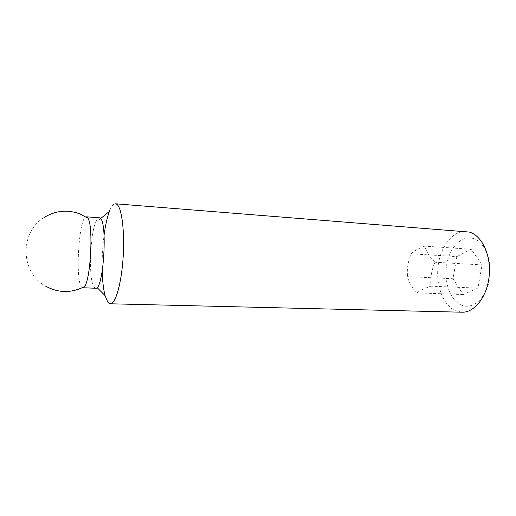 <?xml version="1.0" encoding="UTF-8"?>
<svg xmlns="http://www.w3.org/2000/svg" width="516" height="516" viewBox="0 0 516 516"><rect width="100%" height="100%" fill="white"/><g stroke="black" fill="none" stroke-linecap="round" stroke-linejoin="round"><path stroke-width="0.39" stroke-dasharray="2.58 1.94" d="M461.93 312.206L455.467 310.748C442.986 305.259 435.588 284.942 438.161 265.617C440.606 246.267 452.809 230.497 466.083 231.51M461.336 305.085C450.165 300.383 443.708 281.813 446.675 264.805C449.488 247.751 461.407 235.122 473.049 238.431C484.73 241.449 492.877 261.173 489.381 279.853C486.053 298.59 472.45 310.058 461.336 305.085M102.213 271.358C101.897 259.264 102.516 247.216 104.071 235.219M110.018 209.909C111.811 205.768 113.643 203.73 115.507 203.794M95.602 288.25L94.093 287.231L92.332 282.807C88.81 269.868 90.59 235.322 95.415 222.815C96.673 219.403 97.943 217.713 99.233 217.739M82.308 287.722L81.373 286.819C75.065 278.821 78.974 218.191 85.953 216.894M411.258 253.814C413.58 251.195 418.083 248.641 424.765 246.145C426.003 251.26 429.409 256.626 434.988 262.251C431.537 270.171 430.196 278.156 430.97 286.193C424.126 288.405 419.489 290.631 417.07 292.875C411.787 287.257 408.62 281.839 407.569 276.628C406.756 268.952 407.988 261.348 411.258 253.814L456.821 256.613L453.003 278.737L407.569 276.628M453.003 278.737L463.187 294.539L477.932 288.102L482.079 264.927L471.147 249.26L456.821 256.613M471.147 249.26L424.765 246.145M463.187 294.539L417.07 292.875M482.079 264.927L434.988 262.251M477.932 288.102L430.97 286.193M92.332 282.807L97.027 287.528M95.415 222.815L100.575 218.597M44.247 217.423C19.763 231.916 20.163 271.835 44.931 285.767"/><path stroke-width="0.77" d="M110.359 303.789C115.461 304.266 121.447 283.723 123.124 257.548C124.853 231.387 121.731 207.316 116.758 204.265L115.507 203.794L469.199 232.058C481.705 235.225 491.2 254.936 489.2 275.731C487.336 296.545 474.578 312.754 461.93 312.206L110.359 303.789L107.812 302.118L105.083 295.629C103.477 289.489 102.516 281.401 102.213 271.358M104.071 235.219C105.406 225.26 107.193 217.307 109.424 211.367L110.018 209.909M86.553 216.843L99.233 217.739L100.162 218.158C107.915 222.351 103.387 291.03 95.602 288.25L82.308 287.722M85.953 216.894L86.417 216.83M86.578 216.855L87.997 218.236C93.473 225.756 90.693 279.678 84.482 286.599L82.766 287.838M97.027 287.528L105.083 295.629M100.575 218.597L109.424 211.367M87.997 218.236L79.683 213.805C67.306 209.38 55.489 210.586 44.247 217.423M44.931 285.767C57.94 293.12 71.124 293.404 84.482 286.599"/></g></svg>
